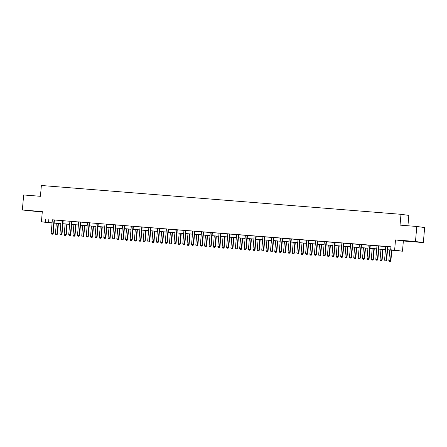 <?xml version="1.0" encoding="UTF-8"?>
<svg xmlns="http://www.w3.org/2000/svg" width="447" height="447" viewBox="0 0 447 447"><rect width="100%" height="100%" fill="white"/><g stroke="black" fill="none" stroke-linecap="round" stroke-linejoin="round"><path stroke-width="0.67" d="M36.648 211.465L30.307 210.822L36.648 211.465M412.346 241.576L406.005 240.933L412.346 241.576M52.059 223.12L41.42 221.807L52.081 222.846M407.932 225.763L408.837 215.404L400.981 214.314L41.37 185.488L40.426 196.306L23.663 194.965L22.35 209.989L42.275 212.046M400.981 214.314L400.037 225.132L416.794 226.473L424.65 227.562L423.337 242.587L415.481 241.497L395.517 239.899L394.623 250.119L402.473 251.208L387.549 249.823M395.517 239.899L403.367 240.989L423.337 242.587M403.367 240.989L402.473 251.208M416.794 226.473L415.481 241.497M387.555 249.739L393.868 250.242L390.684 249.8L390.946 246.794L52.305 219.84M54.461 220.013L61.083 220.544M63.234 220.717L69.855 221.248M72.006 221.416L78.627 221.947M80.784 222.12L87.4 222.651M89.556 222.824L96.178 223.355M98.329 223.528L104.95 224.059M107.101 224.232L113.722 224.763M115.879 224.936L122.495 225.467M124.652 225.64L131.273 226.171M133.424 226.338L140.045 226.869M142.196 227.042L148.817 227.573M150.974 227.746L157.59 228.277M159.747 228.451L166.368 228.981M168.519 229.155L175.14 229.685M177.291 229.859L183.913 230.389M186.069 230.563L192.685 231.093M194.842 231.267L201.463 231.792M203.614 231.965L210.235 232.496M212.386 232.669L219.008 233.2M221.164 233.373L227.78 233.904M229.937 234.077L236.558 234.608M238.709 234.781L245.33 235.312M247.482 235.485L254.103 236.016M256.26 236.189L262.875 236.714M265.032 236.888L271.653 237.418M273.804 237.592L280.425 238.122M282.577 238.296L289.198 238.827M291.355 239L297.97 239.531M300.127 239.704L306.748 240.235M308.899 240.408L315.521 240.939M317.672 241.112L324.293 241.643M326.45 241.81L333.065 242.341M335.222 242.514L341.843 243.045M343.994 243.218L350.616 243.749M352.767 243.922L359.388 244.453M361.545 244.626L368.16 245.157M370.317 245.33L376.938 245.861M379.09 246.034L385.711 246.565M387.862 246.733L390.929 246.979M387.89 246.671L385.694 246.498M379.117 245.967L376.922 245.794M370.339 245.263L368.149 245.09M361.567 244.565L359.377 244.386M352.795 243.861L350.599 243.682M344.022 243.157L341.826 242.978M335.244 242.453L333.054 242.28M326.472 241.749L324.282 241.576M317.7 241.045L315.504 240.872M308.927 240.341L306.731 240.168M300.149 239.642L297.959 239.463M291.377 238.938L289.187 238.759M282.605 238.234L280.409 238.055M273.832 237.53L271.636 237.351M265.054 236.826L262.864 236.653M256.282 236.122L254.092 235.949M247.509 235.418L245.314 235.245M238.737 234.714L236.541 234.541M229.959 234.016L227.769 233.837M221.187 233.312L218.996 233.133M212.414 232.608L210.219 232.429M203.642 231.904L201.446 231.73M194.864 231.2L192.674 231.026M186.092 230.496L183.901 230.322M177.319 229.792L175.123 229.618M168.547 229.093L166.351 228.914M159.769 228.389L157.579 228.21M150.997 227.685L148.806 227.506M142.224 226.981L140.028 226.808M133.452 226.277L131.256 226.104M124.674 225.573L122.484 225.4M115.902 224.869L113.711 224.696M107.129 224.17L104.933 223.992M98.357 223.466L96.161 223.288M89.579 222.762L87.388 222.584M80.806 222.058L78.616 221.885M72.034 221.354L69.838 221.181M63.262 220.65L61.066 220.477M54.484 219.946L52.293 219.773M41.42 221.807L42.314 211.587L22.35 209.989M45.622 219.119L45.359 222.12M390.684 249.8L394.623 250.119M52.075 222.936L50.03 222.768L52.064 223.053M385.476 249.655L378.777 249.119M376.704 248.957L369.999 248.415M367.931 248.253L361.226 247.716M359.159 247.549L352.454 247.012M350.381 246.845L343.682 246.308M341.609 246.141L334.904 245.604M332.836 245.437L326.131 244.9M324.064 244.732L317.359 244.196M315.286 244.034L308.586 243.492M306.513 243.33L299.808 242.788M297.741 242.626L291.036 242.09M288.969 241.922L282.264 241.386M280.191 241.218L273.491 240.682M271.418 240.514L264.713 239.978M262.646 239.81L255.941 239.274M253.874 239.106L247.169 238.569M245.096 238.407L238.396 237.865M236.323 237.703L229.618 237.167M227.551 236.999L220.846 236.463M218.779 236.295L212.074 235.759M210.001 235.591L203.301 235.055M201.228 234.887L194.529 234.351M192.456 234.183L185.751 233.647M183.683 233.485L176.978 232.943M174.906 232.781L168.206 232.244M166.133 232.077L159.434 231.54M157.361 231.373L150.656 230.836M148.588 230.669L141.883 230.132M139.81 229.965L133.111 229.428M131.038 229.261L124.339 228.724M122.266 228.562L115.561 228.02M113.493 227.858L106.788 227.322M104.715 227.154L98.016 226.618M95.943 226.45L89.244 225.914M87.171 225.746L80.466 225.21M78.398 225.042L71.693 224.506M69.62 224.338L62.921 223.802M60.848 223.64L54.148 223.098M54.154 223.014L60.853 223.55M62.926 223.718L69.631 224.254M71.699 224.422L78.404 224.958M80.477 225.126L87.176 225.662M89.249 225.824L95.949 226.366M98.022 226.528L104.727 227.065M106.794 227.232L113.499 227.769M115.572 227.936L122.271 228.473M124.344 228.64L131.044 229.177M133.117 229.345L139.822 229.881M141.889 230.049L148.594 230.585M150.667 230.747L157.366 231.289M159.439 231.451L166.139 231.987M168.212 232.155L174.917 232.691M176.984 232.859L183.689 233.395M185.762 233.563L192.461 234.099M194.534 234.267L201.234 234.804M203.307 234.971L210.012 235.508M212.079 235.67L218.784 236.212M220.857 236.374L227.557 236.91M229.629 237.078L236.329 237.614M238.402 237.782L245.107 238.318M247.174 238.486L253.879 239.022M255.952 239.19L262.652 239.726M264.725 239.894L271.424 240.43M273.497 240.592L280.202 241.134M282.269 241.296L288.974 241.833M291.047 242L297.747 242.537M299.82 242.704L306.519 243.241M308.592 243.408L315.297 243.945M317.364 244.112L324.069 244.649M326.142 244.816L332.842 245.353M334.915 245.515L341.614 246.057M343.687 246.219L350.392 246.755M352.459 246.923L359.164 247.459M361.237 247.627L367.937 248.163M370.01 248.331L376.709 248.867M378.782 249.035L385.487 249.571M48.807 219.561L48.544 222.561M385.085 260.847L385.99 260.925L385.085 260.847L384.571 260.009L385.727 246.789A0.603 0.564 -82.1 0 0 385.716 246.604L385.688 246.465M387.51 246.61L387.46 246.744A0.603 0.564 -82.1 0 0 387.415 246.923L386.258 260.143L386.644 260.199L385.99 260.925M387.901 246.643L387.84 246.794A0.603 0.564 -82.1 0 0 387.8 246.973L386.644 260.199M384.571 260.009L386.258 260.143L385.929 260.914M389.745 250.002L388.817 260.601L390.505 260.735L391.432 250.136M390.175 261.501L389.331 261.434L390.237 261.512L390.505 260.735L390.885 260.785L391.818 250.164M388.817 260.601L389.331 261.434M390.237 261.512L390.885 260.785M376.313 260.143L377.218 260.221L376.313 260.143L375.798 259.305L376.955 246.085A0.603 0.564 -82.1 0 0 376.944 245.9L376.916 245.761M378.738 245.906L378.687 246.04A0.603 0.564 -82.1 0 0 378.643 246.219L377.486 259.439L377.866 259.495L377.218 260.221M379.129 245.939L379.067 246.09A0.603 0.564 -82.1 0 0 379.022 246.275L377.866 259.495M375.798 259.305L377.486 259.439L377.156 260.21M367.535 259.439L368.445 259.517L367.535 259.439L367.026 258.601L368.183 245.381A0.603 0.564 -82.1 0 0 368.172 245.196L368.144 245.057M369.965 245.202L369.909 245.336A0.603 0.564 -82.1 0 0 369.87 245.515L368.714 258.74L369.093 258.791L368.445 259.517M370.351 245.235L370.295 245.386A0.603 0.564 -82.1 0 0 370.25 245.571L369.093 258.791M367.026 258.601L368.714 258.74L368.378 259.506M380.973 249.297L380.045 259.897L381.732 260.031L382.66 249.432M381.397 260.802L380.553 260.735L381.464 260.808L381.732 260.031L382.112 260.081L383.04 249.46M380.045 259.897L380.553 260.735M381.464 260.808L382.112 260.081M372.195 248.593L371.267 259.193L372.954 259.327L373.882 248.728M372.625 260.098L371.781 260.031L372.692 260.104L372.954 259.327L373.34 259.383L374.268 248.761M371.267 259.193L371.781 260.031M372.692 260.104L373.34 259.383M358.762 258.735L359.673 258.813L358.762 258.735L358.248 257.902L359.405 244.677A0.603 0.564 -82.1 0 0 359.399 244.492L359.371 244.353M361.187 244.503L361.137 244.632A0.603 0.564 -82.1 0 0 361.092 244.811L359.936 258.036L360.321 258.087L359.673 258.813M361.578 244.531L361.517 244.688A0.603 0.564 -82.1 0 0 361.478 244.867L360.321 258.087M358.248 257.902L359.936 258.036L359.606 258.802M349.99 258.036L350.895 258.109L349.99 258.036L349.476 257.198L350.632 243.973A0.603 0.564 -82.1 0 0 350.621 243.788L350.593 243.654M352.415 243.799L352.365 243.928A0.603 0.564 -82.1 0 0 352.32 244.107L351.163 257.332L351.549 257.383L350.895 258.109M352.806 243.827L352.744 243.984A0.603 0.564 -82.1 0 0 352.705 244.163L351.549 257.383M349.476 257.198L351.163 257.332L350.834 258.103M341.217 257.332L342.123 257.405L341.217 257.332L340.703 256.494L341.86 243.269A0.603 0.564 -82.1 0 0 341.849 243.084L341.821 242.95M343.642 243.095L343.592 243.224A0.603 0.564 -82.1 0 0 343.547 243.408L342.391 256.628L342.771 256.684L342.123 257.405M344.034 243.123L343.972 243.28A0.603 0.564 -82.1 0 0 343.927 243.459L342.771 256.684M340.703 256.494L342.391 256.628L342.061 257.399M363.422 247.889L362.495 258.489L364.182 258.623L365.11 248.024M363.852 259.394L363.009 259.327L363.914 259.4L364.182 258.623L364.568 258.679L365.495 248.057M362.495 258.489L363.009 259.327M363.914 259.4L364.568 258.679M354.65 247.185L353.722 257.785L355.41 257.919L356.337 247.32M355.08 258.69L354.236 258.623L355.142 258.701L355.41 257.919L355.79 257.975L356.723 247.353M353.722 257.785L354.236 258.623M355.142 258.701L355.79 257.975M345.877 246.481L344.95 257.081L346.637 257.215L347.565 246.615M346.302 257.986L345.458 257.919L346.369 257.997L346.637 257.215L347.017 257.271L347.945 246.649M344.95 257.081L345.458 257.919M346.369 257.997L347.017 257.271M337.099 245.777L336.172 256.377L337.859 256.517L338.787 245.917M337.53 257.282L336.686 257.215L337.597 257.293L337.859 256.517L338.245 256.567L339.172 245.945M336.172 256.377L336.686 257.215M337.597 257.293L338.245 256.567M328.327 245.079L327.4 255.678L329.087 255.813L330.015 245.213M328.757 256.578L327.914 256.511L328.819 256.589L329.087 255.813L329.473 255.863L330.4 245.241M327.4 255.678L327.914 256.511M328.819 256.589L329.473 255.863M319.555 244.375L318.627 254.974L320.315 255.108L321.242 244.509M319.985 255.88L319.141 255.807L320.046 255.885L320.315 255.108L320.695 255.159L321.628 244.537M318.627 254.974L319.141 255.807M320.046 255.885L320.695 255.159M310.782 243.671L309.855 254.27L311.542 254.404L312.47 243.805M311.207 255.176L310.363 255.108L311.274 255.181L311.542 254.404L311.922 254.455L312.85 243.838M309.855 254.27L310.363 255.108M311.274 255.181L311.922 254.455M302.004 242.967L301.077 253.566L302.764 253.7L303.692 243.101M302.435 254.472L301.591 254.404L302.502 254.477L302.764 253.7L303.15 253.756L304.077 243.134M301.077 253.566L301.591 254.404M302.502 254.477L303.15 253.756M293.232 242.263L292.304 252.862L293.992 252.996L294.919 242.397M293.662 253.767L292.819 253.7L293.724 253.779L293.992 252.996L294.377 253.052L295.305 242.43M292.304 252.862L292.819 253.7M293.724 253.779L294.377 253.052M284.46 241.559L283.532 252.158L285.22 252.292L286.147 241.693M284.89 253.063L284.046 252.996L284.951 253.075L285.22 252.292L285.599 252.348L286.533 241.726M283.532 252.158L284.046 252.996M284.951 253.075L285.599 252.348M275.687 240.855L274.76 251.454L276.447 251.594L277.375 240.994M276.112 252.359L275.268 252.292L276.179 252.371L276.447 251.594L276.827 251.644L277.755 241.022M274.76 251.454L275.268 252.292M276.179 252.371L276.827 251.644M266.909 240.156L265.982 250.75L267.669 250.89L268.597 240.29M267.34 251.655L266.496 251.588L267.407 251.667L267.669 250.89L268.055 250.94L268.982 240.318M265.982 250.75L266.496 251.588M267.407 251.667L268.055 250.94M258.137 239.452L257.209 250.052L258.897 250.186L259.824 239.586M258.567 250.957L257.723 250.884L258.629 250.963L258.897 250.186L259.282 250.236L260.21 239.614M257.209 250.052L257.723 250.884M258.629 250.963L259.282 250.236M249.365 238.748L248.437 249.348L250.124 249.482L251.052 238.882M249.795 250.253L248.951 250.186L249.856 250.259L250.124 249.482L250.504 249.532L251.438 238.916M248.437 249.348L248.951 250.186M249.856 250.259L250.504 249.532M240.592 238.044L239.665 248.644L241.352 248.778L242.28 238.178M241.017 249.549L240.173 249.482L241.084 249.555L241.352 248.778L241.732 248.834L242.66 238.212M239.665 248.644L240.173 249.482M241.084 249.555L241.732 248.834M231.814 237.34L230.887 247.94L232.574 248.074L233.502 237.474M232.244 248.845L231.401 248.778L232.311 248.856L232.574 248.074L232.96 248.13L233.887 237.508M230.887 247.94L231.401 248.778M232.311 248.856L232.96 248.13M223.042 236.636L222.114 247.236L223.802 247.37L224.729 236.77M223.472 248.141L222.628 248.074L223.534 248.152L223.802 247.37L224.187 247.426L225.115 236.804M222.114 247.236L222.628 248.074M223.534 248.152L224.187 247.426M214.269 235.932L213.342 246.532L215.029 246.671L215.957 236.072M214.7 247.437L213.856 247.37L214.761 247.448L215.029 246.671L215.409 246.722L216.342 236.1M213.342 246.532L213.856 247.37M214.761 247.448L215.409 246.722M205.497 235.234L204.57 245.828L206.257 245.967L207.184 235.368M205.922 246.733L205.078 246.666L205.989 246.744L206.257 245.967L206.637 246.018L207.564 235.396M204.57 245.828L205.078 246.666M205.989 246.744L206.637 246.018M332.439 256.628L333.35 256.701L332.439 256.628L331.931 255.79L333.088 242.57A0.603 0.564 -82.1 0 0 333.076 242.386L333.049 242.246M334.87 242.391L334.814 242.52A0.603 0.564 -82.1 0 0 334.775 242.704L333.618 255.924L333.998 255.98L333.35 256.701M335.256 242.425L335.2 242.576A0.603 0.564 -82.1 0 0 335.155 242.755L333.998 255.98M331.931 255.79L333.618 255.924L333.283 256.695M323.667 255.924L324.578 256.002L323.667 255.924L323.153 255.086L324.31 241.866A0.603 0.564 -82.1 0 0 324.304 241.682L324.276 241.542M326.092 241.687L326.042 241.821A0.603 0.564 -82.1 0 0 325.997 242L324.84 255.22L325.226 255.276L324.578 256.002M326.483 241.721L326.422 241.872A0.603 0.564 -82.1 0 0 326.383 242.05L325.226 255.276M323.153 255.086L324.84 255.22L324.511 255.991M314.895 255.22L315.8 255.298L314.895 255.22L314.381 254.382L315.537 241.162A0.603 0.564 -82.1 0 0 315.526 240.978L315.498 240.838M317.32 240.983L317.269 241.117A0.603 0.564 -82.1 0 0 317.225 241.296L316.068 254.516L316.454 254.572L315.8 255.298M317.711 241.017L317.649 241.168A0.603 0.564 -82.1 0 0 317.61 241.346L316.454 254.572M314.381 254.382L316.068 254.516L315.738 255.287M306.122 254.516L307.028 254.594L306.122 254.516L305.608 253.678L306.765 240.458A0.603 0.564 -82.1 0 0 306.754 240.274L306.726 240.134M308.547 240.279L308.497 240.413A0.603 0.564 -82.1 0 0 308.452 240.592L307.296 253.818L307.676 253.868L307.028 254.594M308.938 240.313L308.877 240.464A0.603 0.564 -82.1 0 0 308.832 240.648L307.676 253.868M305.608 253.678L307.296 253.818L306.966 254.583M297.344 253.812L298.255 253.89L297.344 253.812L296.836 252.98L297.993 239.754A0.603 0.564 -82.1 0 0 297.981 239.57L297.953 239.43M299.775 239.581L299.719 239.709A0.603 0.564 -82.1 0 0 299.68 239.888L298.523 253.114L298.903 253.164L298.255 253.89M300.161 239.609L300.105 239.765A0.603 0.564 -82.1 0 0 300.06 239.944L298.903 253.164M296.836 252.98L298.523 253.114L298.188 253.879M288.572 253.114L289.483 253.186L288.572 253.114L288.058 252.276L289.215 239.05A0.603 0.564 -82.1 0 0 289.209 238.866L289.181 238.732M290.997 238.877L290.947 239.005A0.603 0.564 -82.1 0 0 290.902 239.184L289.745 252.41L290.131 252.46L289.483 253.186M291.388 238.905L291.327 239.061A0.603 0.564 -82.1 0 0 291.288 239.24L290.131 252.46M288.058 252.276L289.745 252.41L289.416 253.181M279.8 252.41L280.705 252.482L279.8 252.41L279.286 251.572L280.442 238.346A0.603 0.564 -82.1 0 0 280.431 238.162L280.403 238.027M282.225 238.173L282.174 238.301A0.603 0.564 -82.1 0 0 282.13 238.486L280.973 251.706L281.359 251.756L280.705 252.482M282.616 238.201L282.554 238.357A0.603 0.564 -82.1 0 0 282.515 238.536L281.359 251.756M279.286 251.572L280.973 251.706L280.643 252.477M271.027 251.706L271.932 251.778L271.027 251.706L270.513 250.868L271.67 237.642A0.603 0.564 -82.1 0 0 271.659 237.463L271.631 237.323M273.452 237.469L273.402 237.597A0.603 0.564 -82.1 0 0 273.357 237.782L272.201 251.002L272.581 251.058L271.932 251.778M273.843 237.502L273.782 237.653A0.603 0.564 -82.1 0 0 273.737 237.832L272.581 251.058M270.513 250.868L272.201 251.002L271.871 251.773M262.249 251.002L263.16 251.08L262.249 251.002L261.741 250.164L262.897 236.944A0.603 0.564 -82.1 0 0 262.886 236.759L262.858 236.619M264.68 236.765L264.624 236.899A0.603 0.564 -82.1 0 0 264.585 237.078L263.428 250.298L263.808 250.354L263.16 251.08M265.065 236.798L265.01 236.949A0.603 0.564 -82.1 0 0 264.965 237.128L263.808 250.354M261.741 250.164L263.428 250.298L263.093 251.069M253.477 250.298L254.388 250.376L253.477 250.298L252.963 249.46L254.119 236.239A0.603 0.564 -82.1 0 0 254.114 236.055L254.086 235.915M255.902 236.061L255.852 236.195A0.603 0.564 -82.1 0 0 255.807 236.374L254.65 249.594L255.036 249.649L254.388 250.376M256.293 236.094L256.232 236.245A0.603 0.564 -82.1 0 0 256.192 236.424L255.036 249.649M252.963 249.46L254.65 249.594L254.321 250.365M244.705 249.594L245.61 249.672L244.705 249.594L244.191 248.755L245.347 235.535A0.603 0.564 -82.1 0 0 245.336 235.351L245.308 235.211M247.13 235.357L247.079 235.491A0.603 0.564 -82.1 0 0 247.035 235.67L245.878 248.895L246.263 248.945L245.61 249.672M247.521 235.39L247.459 235.541A0.603 0.564 -82.1 0 0 247.42 235.725L246.263 248.945M244.191 248.755L245.878 248.895L245.548 249.661M235.932 248.89L236.837 248.968L235.932 248.89L235.418 248.051L236.575 234.831A0.603 0.564 -82.1 0 0 236.564 234.647L236.536 234.507M238.357 234.653L238.307 234.787A0.603 0.564 -82.1 0 0 238.262 234.966L237.106 248.191L237.486 248.241L236.837 248.968M238.748 234.686L238.687 234.843A0.603 0.564 -82.1 0 0 238.642 235.021L237.486 248.241M235.418 248.051L237.106 248.191L236.776 248.957M227.154 248.186L228.065 248.264L227.154 248.186L226.646 247.353L227.802 234.127A0.603 0.564 -82.1 0 0 227.791 233.943L227.763 233.809M229.585 233.954L229.529 234.083A0.603 0.564 -82.1 0 0 229.49 234.262L228.333 247.487L228.713 247.537L228.065 248.264M229.97 233.982L229.914 234.139A0.603 0.564 -82.1 0 0 229.87 234.317L228.713 247.537M226.646 247.353L228.333 247.487L227.998 248.258M218.382 247.487L219.293 247.56L218.382 247.487L217.868 246.649L219.03 233.423A0.603 0.564 -82.1 0 0 219.019 233.239L218.991 233.105M220.807 233.25L220.757 233.379A0.603 0.564 -82.1 0 0 220.712 233.563L219.555 246.783L219.941 246.833L219.293 247.56M221.198 233.278L221.136 233.435A0.603 0.564 -82.1 0 0 221.097 233.613L219.941 246.833M217.868 246.649L219.555 246.783L219.226 247.554M209.609 246.783L210.515 246.856L209.609 246.783L209.095 245.945L210.252 232.719A0.603 0.564 -82.1 0 0 210.241 232.535L210.213 232.401M212.034 232.546L211.984 232.675A0.603 0.564 -82.1 0 0 211.939 232.859L210.783 246.079L211.168 246.135L210.515 246.856M212.426 232.58L212.364 232.731A0.603 0.564 -82.1 0 0 212.325 232.909L211.168 246.135M209.095 245.945L210.783 246.079L210.453 246.85M200.837 246.079L201.742 246.157L200.837 246.079L200.323 245.241L201.48 232.021A0.603 0.564 -82.1 0 0 201.468 231.837L201.441 231.697M203.262 231.842L203.212 231.976A0.603 0.564 -82.1 0 0 203.167 232.155L202.01 245.375L202.39 245.431L201.742 246.157M203.653 231.876L203.592 232.027A0.603 0.564 -82.1 0 0 203.547 232.205L202.39 245.431M200.323 245.241L202.01 245.375L201.681 246.146M192.059 245.375L192.97 245.453L192.059 245.375L191.551 244.537L192.707 231.317A0.603 0.564 -82.1 0 0 192.696 231.133L192.668 230.993M194.49 231.138L194.434 231.272A0.603 0.564 -82.1 0 0 194.395 231.451L193.238 244.671L193.618 244.727L192.97 245.453M194.881 231.172L194.819 231.322A0.603 0.564 -82.1 0 0 194.775 231.501L193.618 244.727M191.551 244.537L193.238 244.671L192.903 245.442M183.287 244.671L184.198 244.749L183.287 244.671L182.773 243.833L183.935 230.613A0.603 0.564 -82.1 0 0 183.924 230.428L183.896 230.289M185.712 230.434L185.661 230.568A0.603 0.564 -82.1 0 0 185.617 230.747L184.46 243.973L184.846 244.023L184.198 244.749M186.103 230.468L186.041 230.618A0.603 0.564 -82.1 0 0 186.002 230.803L184.846 244.023M182.773 243.833L184.46 243.973L184.13 244.738M174.514 243.967L175.42 244.045L174.514 243.967L174 243.129L175.157 229.909A0.603 0.564 -82.1 0 0 175.146 229.724L175.118 229.585M176.939 229.73L176.889 229.864A0.603 0.564 -82.1 0 0 176.844 230.043L175.688 243.269L176.073 243.319L175.42 244.045M177.33 229.764L177.269 229.914A0.603 0.564 -82.1 0 0 177.23 230.099L176.073 243.319M174 243.129L175.688 243.269L175.358 244.034M165.742 243.263L166.647 243.341L165.742 243.263L165.228 242.43L166.385 229.205A0.603 0.564 -82.1 0 0 166.373 229.02L166.345 228.881M168.167 229.032L168.117 229.16A0.603 0.564 -82.1 0 0 168.072 229.339L166.915 242.565L167.295 242.615L166.647 243.341M168.558 229.06L168.497 229.216A0.603 0.564 -82.1 0 0 168.452 229.395L167.295 242.615M165.228 242.43L166.915 242.565L166.586 243.336M196.719 234.53L195.792 245.129L197.479 245.263L198.407 234.664M197.149 246.034L196.306 245.962L197.216 246.04L197.479 245.263L197.865 245.314L198.792 234.692M195.792 245.129L196.306 245.962M197.216 246.04L197.865 245.314M187.947 233.826L187.019 244.425L188.707 244.559L189.634 233.96M188.377 245.33L187.533 245.263L188.438 245.336L188.707 244.559L189.092 244.61L190.02 233.993M187.019 244.425L187.533 245.263M188.438 245.336L189.092 244.61M179.174 233.122L178.247 243.721L179.934 243.855L180.862 233.256M179.605 244.626L178.761 244.559L179.666 244.632L179.934 243.855L180.314 243.911L181.247 233.289M178.247 243.721L178.761 244.559M179.666 244.632L180.314 243.911M170.402 232.418L169.474 243.017L171.162 243.151L172.089 232.552M170.827 243.922L169.983 243.855L170.894 243.933L171.162 243.151L171.542 243.207L172.469 232.585M169.474 243.017L169.983 243.855M170.894 243.933L171.542 243.207M156.964 242.565L157.875 242.637L156.964 242.565L156.456 241.726L157.612 228.501A0.603 0.564 -82.1 0 0 157.601 228.316L157.573 228.182M159.395 228.328L159.339 228.456A0.603 0.564 -82.1 0 0 159.3 228.635L158.143 241.861L158.523 241.911L157.875 242.637M159.786 228.356L159.724 228.512A0.603 0.564 -82.1 0 0 159.68 228.691L158.523 241.911M156.456 241.726L158.143 241.861L157.808 242.632M148.192 241.861L149.102 241.933L148.192 241.861L147.678 241.022L148.84 227.797A0.603 0.564 -82.1 0 0 148.829 227.612L148.801 227.478M150.617 227.624L150.566 227.752A0.603 0.564 -82.1 0 0 150.522 227.936L149.365 241.156L149.751 241.212L149.102 241.933M151.008 227.652L150.946 227.808A0.603 0.564 -82.1 0 0 150.907 227.987L149.751 241.212M147.678 241.022L149.365 241.156L149.035 241.928M139.419 241.156L140.324 241.235L139.419 241.156L138.905 240.318L140.062 227.098A0.603 0.564 -82.1 0 0 140.051 226.914L140.023 226.774M141.844 226.92L141.794 227.054A0.603 0.564 -82.1 0 0 141.749 227.232L140.593 240.452L140.978 240.508L140.324 241.235M142.235 226.953L142.174 227.104A0.603 0.564 -82.1 0 0 142.135 227.283L140.978 240.508M138.905 240.318L140.593 240.452L140.263 241.224M130.647 240.452L131.552 240.531L130.647 240.452L130.133 239.614L131.289 226.394A0.603 0.564 -82.1 0 0 131.278 226.21L131.25 226.07M133.072 226.216L133.022 226.35A0.603 0.564 -82.1 0 0 132.977 226.528L131.82 239.748L132.2 239.804L131.552 240.531M133.463 226.249L133.402 226.4A0.603 0.564 -82.1 0 0 133.357 226.579L132.2 239.804M130.133 239.614L131.82 239.748L131.491 240.52M121.869 239.748L122.78 239.827L121.869 239.748L121.36 238.91L122.517 225.69A0.603 0.564 -82.1 0 0 122.506 225.506L122.478 225.366M124.3 225.512L124.244 225.646A0.603 0.564 -82.1 0 0 124.205 225.824L123.048 239.05L123.428 239.1L122.78 239.827M124.691 225.545L124.629 225.696A0.603 0.564 -82.1 0 0 124.584 225.88L123.428 239.1M121.36 238.91L123.048 239.05L122.713 239.815M113.097 239.044L114.007 239.123L113.097 239.044L112.583 238.206L113.745 224.986A0.603 0.564 -82.1 0 0 113.734 224.802L113.706 224.662M115.522 224.807L115.471 224.942A0.603 0.564 -82.1 0 0 115.427 225.12L114.27 238.346L114.655 238.396L114.007 239.123M115.913 224.841L115.851 224.992A0.603 0.564 -82.1 0 0 115.812 225.176L114.655 238.396M112.583 238.206L114.27 238.346L113.94 239.111M104.324 238.34L105.229 238.419L104.324 238.34L103.81 237.508L104.967 224.282A0.603 0.564 -82.1 0 0 104.956 224.098L104.928 223.958M106.749 224.109L106.699 224.238A0.603 0.564 -82.1 0 0 106.654 224.416L105.498 237.642L105.883 237.692L105.229 238.419M107.14 224.137L107.079 224.293A0.603 0.564 -82.1 0 0 107.04 224.472L105.883 237.692M103.81 237.508L105.498 237.642L105.168 238.413M95.552 237.642L96.457 237.715L95.552 237.642L95.038 236.804L96.194 223.578A0.603 0.564 -82.1 0 0 96.183 223.394L96.155 223.26M97.977 223.405L97.927 223.534A0.603 0.564 -82.1 0 0 97.882 223.712L96.725 236.938L97.105 236.988L96.457 237.715M98.368 223.433L98.306 223.589A0.603 0.564 -82.1 0 0 98.262 223.768L97.105 236.988M95.038 236.804L96.725 236.938L96.396 237.709M161.624 231.714L160.697 242.313L162.384 242.447L163.311 231.848M162.054 243.218L161.211 243.151L162.121 243.229L162.384 242.447L162.769 242.503L163.697 231.881M160.697 242.313L161.211 243.151M162.121 243.229L162.769 242.503M152.852 231.01L151.924 241.609L153.612 241.743L154.539 231.149M153.282 242.514L152.438 242.447L153.343 242.525L153.612 241.743L153.997 241.799L154.925 231.177M151.924 241.609L152.438 242.447M153.343 242.525L153.997 241.799M144.079 230.306L143.152 240.905L144.839 241.045L145.767 230.445M144.51 241.81L143.666 241.743L144.571 241.821L144.839 241.045L145.219 241.095L146.152 230.473M143.152 240.905L143.666 241.743M144.571 241.821L145.219 241.095M135.307 229.607L134.379 240.207L136.067 240.341L136.994 229.741M135.732 241.112L134.888 241.039L135.799 241.117L136.067 240.341L136.447 240.391L137.374 229.769M134.379 240.207L134.888 241.039M135.799 241.117L136.447 240.391M126.529 228.903L125.601 239.503L127.289 239.637L128.216 229.037M126.959 240.408L126.115 240.341L127.026 240.413L127.289 239.637L127.674 239.687L128.602 229.065M125.601 239.503L126.115 240.341M127.026 240.413L127.674 239.687M117.757 228.199L116.829 238.799L118.516 238.933L119.444 228.333M118.187 239.704L117.343 239.637L118.248 239.709L118.516 238.933L118.902 238.989L119.83 228.367M116.829 238.799L117.343 239.637M118.248 239.709L118.902 238.989M108.984 227.495L108.057 238.095L109.744 238.229L110.672 227.629M109.414 239L108.571 238.933L109.476 239.011L109.744 238.229L110.124 238.285L111.057 227.663M108.057 238.095L108.571 238.933M109.476 239.011L110.124 238.285M100.212 226.791L99.284 237.391L100.972 237.525L101.899 226.925M100.636 238.296L99.793 238.229L100.704 238.307L100.972 237.525L101.352 237.58L102.279 226.959M99.284 237.391L99.793 238.229M100.704 238.307L101.352 237.58M86.774 236.938L87.685 237.011L86.774 236.938L86.265 236.1L87.422 222.874A0.603 0.564 -82.1 0 0 87.411 222.69L87.383 222.556M89.204 222.701L89.149 222.829A0.603 0.564 -82.1 0 0 89.109 223.014L87.953 236.234L88.333 236.29L87.685 237.011M89.596 222.729L89.534 222.885A0.603 0.564 -82.1 0 0 89.489 223.064L88.333 236.29M86.265 236.1L87.953 236.234L87.618 237.005M91.434 226.087L90.506 236.686L92.194 236.821L93.121 226.227M91.864 237.592L91.02 237.525L91.931 237.603L92.194 236.821L92.579 236.876L93.507 226.255M90.506 236.686L91.02 237.525M91.931 237.603L92.579 236.876M78.001 236.234L78.912 236.312L78.001 236.234L77.487 235.396L78.65 222.176A0.603 0.564 -82.1 0 0 78.638 221.991L78.611 221.852M80.426 221.997L80.376 222.131A0.603 0.564 -82.1 0 0 80.331 222.31L79.175 235.53L79.56 235.586L78.912 236.312M80.818 222.03L80.756 222.181A0.603 0.564 -82.1 0 0 80.717 222.36L79.56 235.586M77.487 235.396L79.175 235.53L78.845 236.301M82.661 225.383L81.734 235.982L83.421 236.122L84.349 225.523M83.092 236.888L82.248 236.821L83.153 236.899L83.421 236.122L83.807 236.172L84.734 225.551M81.734 235.982L82.248 236.821M83.153 236.899L83.807 236.172M69.229 235.53L70.134 235.608L69.229 235.53L68.715 234.692L69.872 221.472A0.603 0.564 -82.1 0 0 69.861 221.287L69.833 221.148M71.654 221.293L71.604 221.427A0.603 0.564 -82.1 0 0 71.559 221.606L70.402 234.826L70.788 234.882L70.134 235.608M72.045 221.326L71.984 221.477A0.603 0.564 -82.1 0 0 71.945 221.656L70.788 234.882M68.715 234.692L70.402 234.826L70.073 235.597M73.889 224.685L72.962 235.284L74.649 235.418L75.577 224.819M74.319 236.184L73.476 236.117L74.381 236.195L74.649 235.418L75.029 235.468L75.962 224.847M72.962 235.284L73.476 236.117M74.381 236.195L75.029 235.468M60.457 234.826L61.362 234.904L60.457 234.826L59.943 233.988L61.099 220.768A0.603 0.564 -82.1 0 0 61.088 220.583L61.06 220.444M62.882 220.589L62.831 220.723A0.603 0.564 -82.1 0 0 62.787 220.902L61.63 234.122L62.01 234.178L61.362 234.904M63.273 220.622L63.211 220.773A0.603 0.564 -82.1 0 0 63.167 220.958L62.01 234.178M59.943 233.988L61.63 234.122L61.3 234.893M65.117 223.981L64.189 234.58L65.877 234.714L66.804 224.115M65.541 235.485L64.698 235.418L65.608 235.491L65.877 234.714L66.257 234.764L67.184 224.143M64.189 234.58L64.698 235.418M65.608 235.491L66.257 234.764M51.679 234.122L52.59 234.2L51.679 234.122L51.17 233.284L52.327 220.064A0.603 0.564 -82.1 0 0 52.316 219.879L52.288 219.74M54.109 219.885L54.053 220.019A0.603 0.564 -82.1 0 0 54.014 220.198L52.858 233.423L53.238 233.474L52.59 234.2M54.5 219.918L54.439 220.069A0.603 0.564 -82.1 0 0 54.394 220.254L53.238 233.474M51.17 233.284L52.858 233.423L52.522 234.189M56.339 223.276L55.411 233.876L57.099 234.01L58.026 223.411M56.769 234.781L55.925 234.714L56.836 234.787L57.099 234.01L57.484 234.066L58.412 223.444M55.411 233.876L55.925 234.714M56.836 234.787L57.484 234.066M387.415 246.923L387.8 246.973M387.46 246.744L387.84 246.794M378.643 246.219L379.022 246.275M378.687 246.04L379.067 246.09M369.87 245.515L370.25 245.571M369.909 245.336L370.295 245.386M361.092 244.811L361.478 244.867M361.137 244.632L361.517 244.688M352.32 244.107L352.705 244.163M352.365 243.928L352.744 243.984M343.547 243.408L343.927 243.459M343.592 243.224L343.972 243.28M334.775 242.704L335.155 242.755M334.814 242.52L335.2 242.576M325.997 242L326.383 242.05M326.042 241.821L326.422 241.872M317.225 241.296L317.61 241.346M317.269 241.117L317.649 241.168M308.452 240.592L308.832 240.648M308.497 240.413L308.877 240.464M299.68 239.888L300.06 239.944M299.719 239.709L300.105 239.765M290.902 239.184L291.288 239.24M290.947 239.005L291.327 239.061M282.13 238.486L282.515 238.536M282.174 238.301L282.554 238.357M273.357 237.782L273.737 237.832M273.402 237.597L273.782 237.653M264.585 237.078L264.965 237.128M264.624 236.899L265.01 236.949M255.807 236.374L256.192 236.424M255.852 236.195L256.232 236.245M247.035 235.67L247.42 235.725M247.079 235.491L247.459 235.541M238.262 234.966L238.642 235.021M238.307 234.787L238.687 234.843M229.49 234.262L229.87 234.317M229.529 234.083L229.914 234.139M220.712 233.563L221.097 233.613M220.757 233.379L221.136 233.435M211.939 232.859L212.325 232.909M211.984 232.675L212.364 232.731M203.167 232.155L203.547 232.205M203.212 231.976L203.592 232.027M194.395 231.451L194.775 231.501M194.434 231.272L194.819 231.322M185.617 230.747L186.002 230.803M185.661 230.568L186.041 230.618M176.844 230.043L177.23 230.099M176.889 229.864L177.269 229.914M168.072 229.339L168.452 229.395M168.117 229.16L168.497 229.216M159.3 228.635L159.68 228.691M159.339 228.456L159.724 228.512M150.522 227.936L150.907 227.987M150.566 227.752L150.946 227.808M141.749 227.232L142.135 227.283M141.794 227.054L142.174 227.104M132.977 226.528L133.357 226.579M133.022 226.35L133.402 226.4M124.205 225.824L124.584 225.88M124.244 225.646L124.629 225.696M115.427 225.12L115.812 225.176M115.471 224.942L115.851 224.992M106.654 224.416L107.04 224.472M106.699 224.238L107.079 224.293M97.882 223.712L98.262 223.768M97.927 223.534L98.306 223.589M89.109 223.014L89.489 223.064M89.149 222.829L89.534 222.885M80.331 222.31L80.717 222.36M80.376 222.131L80.756 222.181M71.559 221.606L71.945 221.656M71.604 221.427L71.984 221.477M62.787 220.902L63.167 220.958M62.831 220.723L63.211 220.773M54.014 220.198L54.394 220.254M54.053 220.019L54.439 220.069"/></g></svg>
